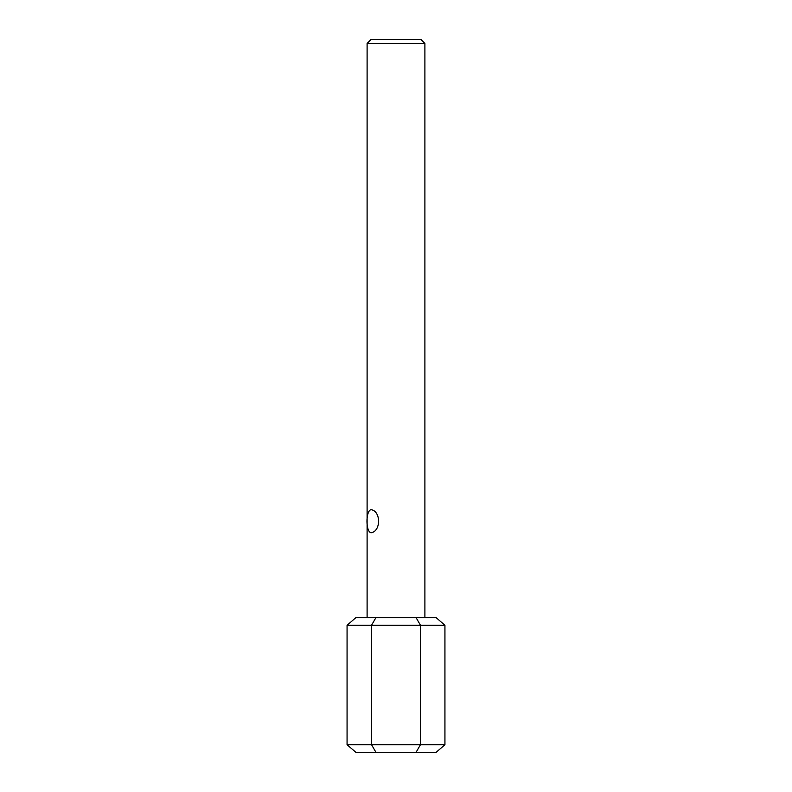 <?xml version="1.0" encoding="UTF-8"?>
<svg xmlns="http://www.w3.org/2000/svg" width="792" height="792" viewBox="0 0 792 792"><rect width="100%" height="100%" fill="white"/><g stroke="black" fill="none" stroke-linecap="round" stroke-linejoin="round"><path stroke-width="1.19" d="M416.018 617.542L420.463 625.254L444.936 625.254L436.036 617.542L355.964 617.542L347.064 625.254L347.064 744.698L371.537 744.698L375.982 752.4L355.964 752.4L347.064 744.698M375.982 617.542L371.537 625.254L347.064 625.254M444.936 625.254L444.936 744.698L420.463 744.698L420.463 625.254L371.537 625.254L371.537 744.698L420.463 744.698L416.018 752.4L375.982 752.4M367.102 43.451L424.898 43.451L421.047 39.6L370.953 39.6L367.102 43.451L367.102 617.542M424.898 617.542L424.898 43.451M370.973 509.662C381.101 510.899 381.091 531.551 370.973 532.778C365.627 531.571 365.617 510.909 370.973 509.662M444.936 744.698L436.036 752.4L416.018 752.4"/></g></svg>
